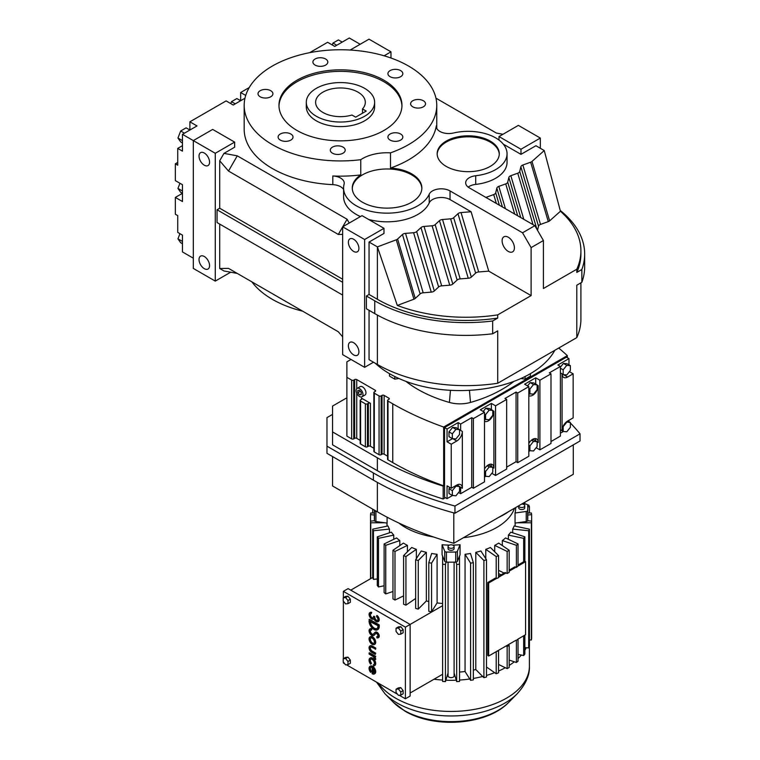 <?xml version="1.0" encoding="UTF-8"?>
<svg xmlns="http://www.w3.org/2000/svg" width="760" height="760" viewBox="0 0 760 760"><rect width="100%" height="100%" fill="white"/><g stroke="black" fill="none" stroke-linecap="round" stroke-linejoin="round"><path stroke-width="1.14" d="M260.186 96.786A7.457 4.303 0 0 0 268.318 97.717A7.457 4.303 0 0 0 272.916 93.746A7.457 4.303 0 0 0 270.731 90.697A7.457 4.303 0 0 0 262.608 89.765A7.457 4.303 0 0 0 258.01 93.746A7.457 4.303 0 0 0 260.186 96.786M390.099 140.087A7.457 4.303 0 0 0 398.231 141.027A7.457 4.303 0 0 0 402.828 137.047A7.457 4.303 0 0 0 400.644 134.007A7.457 4.303 0 0 0 392.521 133.076A7.457 4.303 0 0 0 387.923 137.047A7.457 4.303 0 0 0 390.099 140.087M315.096 65.085A7.457 4.303 0 0 0 323.219 66.015A7.457 4.303 0 0 0 327.826 62.044A7.457 4.303 0 0 0 325.641 59.005A7.457 4.303 0 0 0 317.519 58.064A7.457 4.303 0 0 0 312.911 62.044A7.457 4.303 0 0 0 315.096 65.085M332.481 153.197A7.457 4.303 0 0 0 340.613 154.128A7.457 4.303 0 0 0 345.211 150.148A7.457 4.303 0 0 0 343.026 147.107A7.457 4.303 0 0 0 334.903 146.177A7.457 4.303 0 0 0 330.305 150.148A7.457 4.303 0 0 0 332.481 153.197M412.803 106.828A7.457 4.303 0 0 0 420.926 107.758A7.457 4.303 0 0 0 425.524 103.778A7.457 4.303 0 0 0 423.339 100.738A7.457 4.303 0 0 0 415.216 99.807A7.457 4.303 0 0 0 410.618 103.778A7.457 4.303 0 0 0 412.803 106.828M390.099 76.694A7.457 4.303 0 0 0 398.231 77.624A7.457 4.303 0 0 0 402.828 73.644A7.457 4.303 0 0 0 400.644 70.604A7.457 4.303 0 0 0 392.521 69.673A7.457 4.303 0 0 0 387.923 73.644A7.457 4.303 0 0 0 390.099 76.694M280.288 140.087A7.457 4.303 0 0 0 288.41 141.027A7.457 4.303 0 0 0 293.008 137.047A7.457 4.303 0 0 0 290.833 134.007A7.457 4.303 0 0 0 282.701 133.076A7.457 4.303 0 0 0 278.103 137.047A7.457 4.303 0 0 0 280.288 140.087M244.178 105.346A96.292 55.594 0 0 1 303.62 53.988A96.292 55.594 0 0 1 408.548 66.035A96.292 55.594 0 0 1 436.753 105.346A96.292 55.594 0 0 1 390.498 152.845A34.789 20.083 0 0 0 360.762 159.685A96.292 55.594 0 0 1 272.384 144.656A96.292 55.594 0 0 1 244.178 105.346L244.178 129.228A96.292 55.594 180 0 0 272.384 168.539A96.292 55.594 180 0 0 332.804 184.642A12.426 7.172 0 0 1 340.594 186.722A12.426 7.172 0 0 1 343.587 189.496M296.979 130.454A61.503 35.511 0 0 0 364.002 138.149A61.503 35.511 0 0 0 401.964 105.346A61.503 35.511 0 0 0 383.952 80.237A61.503 35.511 0 0 0 316.93 72.542A61.503 35.511 0 0 0 278.967 105.346A61.503 35.511 0 0 0 296.979 130.454M401.954 106.105A61.503 35.511 0 0 0 383.952 81.766A61.503 35.511 0 0 0 317.537 73.919A61.503 35.511 0 0 0 278.977 106.105M576.792 269.23A125.153 72.257 0 0 0 580.906 250.857L580.906 254.049A125.153 72.257 180 0 1 576.792 272.422L576.792 269.23L543.409 288.505L543.409 240.521L534.841 225.682L522.538 232.788L450.043 190.931A12.426 7.172 180 0 0 437.959 189.078A12.426 7.172 180 0 0 429.21 194.227A43.482 25.108 0 0 1 381.672 212.961A43.482 25.108 0 0 1 343.587 188.043A43.482 25.108 0 0 1 344.09 184.224A12.426 7.172 180 0 0 344.233 183.131A12.426 7.172 180 0 0 340.594 178.059A12.426 7.172 180 0 0 332.804 175.978A96.292 55.594 0 0 0 360.762 174.905L360.762 159.685M390.498 152.845L390.498 168.064A96.292 55.594 0 0 0 436.335 125.714L436.335 127.043M421.847 188.556A34.789 20.083 0 0 0 411.663 174.857A34.789 20.083 0 0 0 374.167 170.411A34.789 20.083 0 0 0 352.288 188.556M360.762 174.905A34.789 20.083 0 0 0 352.279 188.043A34.789 20.083 0 0 0 362.472 202.245A34.789 20.083 0 0 0 400.377 206.606A34.789 20.083 0 0 0 421.857 188.043A34.789 20.083 0 0 0 411.663 173.84A34.789 20.083 0 0 0 390.498 168.064M306.299 102.305L306.299 106.865A34.162 19.722 0 0 0 316.302 120.821A34.162 19.722 0 0 0 353.542 125.096A34.162 19.722 0 0 0 374.632 106.865L374.632 102.305A34.162 19.722 180 0 1 364.629 116.251A34.162 19.722 180 0 1 327.389 120.526A34.162 19.722 180 0 1 306.299 102.305A34.162 19.722 180 0 1 316.302 88.359A34.162 19.722 180 0 1 353.542 84.075A34.162 19.722 180 0 1 374.632 102.305M534.841 225.682L469.309 187.853A12.426 7.172 180 0 1 465.671 182.78A12.426 7.172 180 0 1 475.703 175.74A38.826 22.42 0 0 0 507.043 153.748A38.826 22.42 0 0 0 495.672 137.893A38.826 22.42 0 0 0 453.435 133.019A12.426 7.172 180 0 1 436.287 126.378A12.426 7.172 180 0 1 436.335 125.714M446.253 166.421A31.065 17.936 0 0 0 480.101 170.306A31.065 17.936 0 0 0 499.282 153.748A31.065 17.936 0 0 0 490.181 141.066A31.065 17.936 0 0 0 456.332 137.18A31.065 17.936 0 0 0 437.161 153.748A31.065 17.936 0 0 0 446.253 166.421M502.968 134.273L496.365 133.048L435.945 98.163M360.164 44.27L349.305 38L334.751 46.398L327.636 42.294L309.643 52.678M249.242 87.552L240.654 92.511L240.654 100.728L236.844 98.562L231.496 101.659L235.267 103.835M245.717 95.437L240.654 92.511M177.726 162.441L175.341 163.818L177.726 165.195L177.726 148.399L182.457 151.126L182.457 134.33L197.001 125.932L189.886 121.818L226.109 100.909L233.225 105.022L244.967 98.239M182.457 134.33L215.28 153.282L234.641 142.101L212.677 129.418L193.315 140.6L193.315 268.423L215.28 281.095L215.28 153.282M223.972 153.377L237.272 155.838L228.494 171.048L219.707 160.759L223.972 153.377L234.641 147.212L234.641 142.101M237.272 155.838L347.092 219.241L349.201 223.05M543.409 240.521L531.107 247.617L531.107 295.602L488.756 271.149L471.095 211.745L461.035 212.562A4.313 2.489 0 0 0 457.976 213.712L453.663 217.702A4.313 2.489 180 0 1 450.604 218.851L442.538 219.507A4.313 2.489 0 0 0 439.479 220.647L435.157 224.637A4.313 2.489 180 0 1 432.098 225.786L424.033 226.442A4.313 2.489 0 0 0 420.974 227.591L416.651 231.572A4.313 2.489 180 0 1 413.592 232.721L405.526 233.377A4.313 2.489 0 0 0 402.467 234.526L397.594 239.03A4.313 2.489 180 0 1 396.283 239.799L377.397 246.876L369.056 242.06L383.99 233.434L383.99 228.323L362.026 215.65L342.665 226.822L364.629 239.505L383.99 228.323M471.095 211.745L450.043 199.585A12.426 7.172 0 0 0 437.959 197.743A12.426 7.172 0 0 0 429.21 202.891A43.482 25.108 180 0 1 368.59 219.44M360.44 216.562A43.482 25.108 180 0 1 343.587 196.707L343.587 188.043M507.043 153.748L507.043 162.402A38.826 22.42 180 0 1 475.703 184.405A12.426 7.172 0 0 0 468.188 187.112M485.963 197.467A4.313 2.489 180 0 1 486.799 197.077L493.706 194.579A4.313 2.489 0 0 0 495.691 192.812L496.831 188.157A4.313 2.489 180 0 1 498.817 186.39L505.723 183.901A4.313 2.489 0 0 0 507.708 182.134L508.848 177.469A4.313 2.489 180 0 1 510.834 175.702L517.74 173.214A4.313 2.489 0 0 0 519.726 171.446L520.866 166.791A4.313 2.489 180 0 1 522.851 165.024L530.651 162.213A4.313 2.489 0 0 0 531.981 161.452L544.245 150.546L535.904 145.73L520.971 154.356L520.971 149.245L540.332 138.064L518.367 125.381L499.006 136.562L520.971 149.245M503.319 144.162L520.971 154.356M508.269 251.427A8.693 5.026 60 0 1 502.578 243.76A8.693 5.026 60 0 1 503.918 236.787A8.693 5.026 60 0 1 508.269 237.225A8.693 5.026 60 0 1 513.95 244.891A8.693 5.026 60 0 1 512.611 251.855A8.693 5.026 60 0 1 508.269 251.427M531.107 247.617L522.538 232.788M499.263 154.251A31.065 17.936 0 0 0 490.181 142.082A31.065 17.936 0 0 0 456.741 138.092A31.065 17.936 0 0 0 437.171 154.251M228.494 268.356L237.272 273.429L223.972 270.969L219.707 268.508L228.494 268.356L338.305 331.759L342.665 336.86M219.707 224.095L219.707 268.508M342.665 295.079L217.046 222.556L217.046 209.779L342.665 282.302M219.707 160.759L219.707 208.24L217.046 209.779M215.28 281.095L230.679 272.203M505.447 208.715L498.817 186.39M514.681 214.044L505.723 183.901M488.756 271.149L478.695 271.966A4.313 2.489 0 0 0 475.637 273.115L471.314 277.106A4.313 2.489 180 0 1 468.255 278.245L460.19 278.901A4.313 2.489 0 0 0 457.13 280.05L452.808 284.041L435.157 224.637M452.808 284.041A4.313 2.489 180 0 1 449.749 285.19L432.098 225.786M457.13 280.05L439.479 220.647M390.982 58.017L390.982 51.832L369.018 39.159L350.17 50.036M384.123 55.793L390.982 51.832M471.314 277.106L453.663 217.702M475.637 273.115L457.976 213.712M536.911 229.273L519.726 171.446M537.51 230.309L538.517 226.195L520.866 166.791M517.712 215.802L507.708 182.134M499.377 205.209L495.691 192.812M502.417 206.967L496.831 188.157M449.749 285.19L441.683 285.845A4.313 2.489 0 0 0 438.624 286.985L434.311 290.976A4.313 2.489 180 0 1 431.252 292.125L423.177 292.78L405.526 233.377M423.177 292.78A4.313 2.489 0 0 0 420.118 293.93L402.467 234.526M342.665 234.374L338.305 234.45L342.665 226.907M342.731 226.784L347.092 219.241M533.026 224.637L517.74 173.214M478.695 271.966L461.035 212.562M441.683 285.845L424.033 226.442M369.056 310.317L369.056 359.651L377.397 364.477A125.153 72.257 0 0 0 497.724 383.258L576.792 337.611A125.153 72.257 0 0 0 580.906 319.238L580.906 282.834M492.661 320.995L492.661 333.773A128.905 74.423 0 0 1 374.747 313.604L366.396 308.778L366.396 296.001L374.747 300.817A128.905 74.423 0 0 0 492.661 320.995L497.724 318.07A125.153 72.257 180 0 1 377.397 299.288L369.056 294.471L366.396 296.001M369.056 242.06L369.056 294.471M342.665 226.822L342.665 354.644L364.629 367.327L364.629 239.505M364.629 367.327L373.483 362.216M540.332 148.285L540.332 138.064M538.517 226.195A4.313 2.489 180 0 1 540.503 224.428L548.302 221.607L530.651 162.213M548.302 221.607A4.313 2.489 0 0 0 549.642 220.856L531.981 161.452M420.118 293.93L415.245 298.433L397.594 239.03M415.245 298.433A4.313 2.489 180 0 1 413.934 299.202L396.283 239.799M499.006 140.087L499.006 136.562M540.503 224.428L522.851 165.024M520.752 217.55L508.848 177.469M523.792 219.298L510.834 175.702M468.255 278.245L450.604 218.851M496.346 203.461L493.706 194.579M434.311 290.976L416.651 231.572M438.624 286.985L420.974 227.591M193.315 258.191L182.457 251.921L182.457 235.125L177.726 232.389L177.726 215.593L175.341 214.215L175.341 197.419L182.457 201.523L182.457 184.727L175.341 180.614L175.341 163.818M189.886 121.818L189.886 130.017L186.133 127.851L180.671 130.995L184.452 133.18M338.305 234.45L228.494 171.048M487.112 198.132L486.799 197.077M460.19 278.901L442.538 219.507M431.252 292.125L413.592 232.721M413.934 299.202L397.309 305.434L377.397 246.876L377.397 299.288M549.642 220.856L560.433 211.251L544.245 150.546M397.309 305.434A125.153 72.257 0 0 0 497.724 314.877L531.107 295.602M497.724 314.877L497.724 318.07M492.661 333.773L497.724 330.856L497.724 383.258M576.792 272.422L581.856 269.505L581.856 282.283L576.792 285.209L576.792 337.611M580.906 250.857A125.153 72.257 0 0 0 560.433 211.251M342.665 279.233L219.707 208.24M204.298 268.669A7.457 4.303 -120 0 0 208.022 269.04A7.457 4.303 -120 0 0 209.161 263.065A7.457 4.303 -120 0 0 204.298 256.5A7.457 4.303 -120 0 0 200.564 256.13A7.457 4.303 -120 0 0 199.424 262.105A7.457 4.303 -120 0 0 204.298 268.669M204.298 165.195A7.457 4.303 -120 0 0 208.022 165.566A7.457 4.303 -120 0 0 209.161 159.59A7.457 4.303 -120 0 0 204.298 153.026A7.457 4.303 -120 0 0 200.564 152.655A7.457 4.303 -120 0 0 199.424 158.631A7.457 4.303 -120 0 0 204.298 165.195M182.457 145.663L177.726 148.399M182.457 142.937L180.671 141.911L177.945 138.025L180.671 130.995M177.945 138.025L182.457 140.629M332.243 44.954L332.975 43.063L338.428 39.919L342.209 42.095M332.975 43.063L336.756 45.248M353.647 251.427A7.457 4.303 -120 0 0 357.371 251.797A7.457 4.303 -120 0 0 358.511 245.822A7.457 4.303 -120 0 0 353.647 239.248A7.457 4.303 -120 0 0 349.913 238.877A7.457 4.303 -120 0 0 348.773 244.853A7.457 4.303 -120 0 0 353.647 251.427M353.647 354.901A7.457 4.303 -120 0 0 357.371 355.262A7.457 4.303 -120 0 0 358.511 349.296A7.457 4.303 -120 0 0 353.647 342.722A7.457 4.303 -120 0 0 349.913 342.351A7.457 4.303 -120 0 0 348.773 348.327A7.457 4.303 -120 0 0 353.647 354.901M581.856 269.505A128.905 74.423 0 0 0 584.658 254.049A128.905 74.423 0 0 0 560.253 210.472M581.856 282.283A128.905 74.423 0 0 0 584.658 266.827L584.658 254.049M230.745 103.588L231.496 101.659M179.949 183.274L177.945 188.423L180.671 192.309L182.457 193.334L175.341 197.419M251.911 281.884A96.292 55.594 0 0 0 272.384 299.354A96.292 55.594 0 0 0 302.651 311.173M177.945 188.423L182.457 191.026M179.949 233.671L177.945 238.82L180.671 242.706L182.457 243.732M177.945 238.82L182.457 241.423M371.06 663.547A3.135 1.805 60 0 1 370.595 659.253A3.135 1.805 60 0 1 372.162 659.404A3.135 1.805 60 0 1 374.214 662.169A3.135 1.805 60 0 1 373.73 664.677A3.135 1.805 60 0 1 373.274 664.819L373.72 665.969A4.389 2.536 -120 0 0 374.357 665.769A4.389 2.536 -120 0 0 375.031 662.255A4.389 2.536 -120 0 0 372.162 658.388A4.389 2.536 -120 0 0 369.968 658.169A4.389 2.536 -120 0 0 370.614 664.173L371.498 663.29A3.135 1.805 60 0 1 370.832 659.158M370.614 664.173L371.498 663.29M373.274 664.819L373.711 664.572A3.135 1.805 60 0 0 373.939 664.525M374.566 665.617A4.389 2.536 -120 0 0 374.794 665.513A4.389 2.536 -120 0 0 375.469 661.998A4.389 2.536 -120 0 0 372.609 658.131A4.389 2.536 -120 0 0 370.415 657.913A4.389 2.536 -120 0 0 370.205 658.056M375.269 659.661A2.612 1.51 -120 0 0 373.939 656.849L375.269 657.619L375.706 656.336L369.502 652.755L369.065 654.037L372.932 656.393A2.375 1.368 60 0 1 374.385 659.148L375.706 659.414A2.612 1.51 -120 0 0 375.136 657.542M374.566 644.375A4.389 2.536 -120 0 0 374.794 644.271A4.389 2.536 -120 0 0 375.469 640.756A4.389 2.536 -120 0 0 372.609 636.889A4.389 2.536 -120 0 0 370.415 636.671A4.389 2.536 -120 0 0 370.205 636.813M377.729 636.547A1.881 1.083 60 0 1 377.178 636.452L376.827 637.773A3.135 1.805 -120 0 0 378.166 637.811A3.135 1.805 -120 0 0 378.641 635.303A3.135 1.805 -120 0 0 376.599 632.538A3.135 1.805 -120 0 0 375.031 632.377A3.135 1.805 -120 0 0 374.784 632.577L373.169 634.296A2.508 1.444 60 0 1 370.909 632.747A2.508 1.444 60 0 1 370.709 630.021M373.806 635.389A3.762 2.175 -120 0 0 374.043 635.284A3.762 2.175 -120 0 0 374.338 635.047L375.896 633.384M373.169 634.296A2.508 1.444 60 0 1 372.979 634.448A2.508 1.444 60 0 1 370.471 633.004A2.508 1.444 60 0 1 370.471 630.106A2.508 1.444 60 0 1 371.535 630.135L371.887 628.814A3.762 2.175 -120 0 0 370.281 628.767A3.762 2.175 -120 0 0 370.072 628.919M378.366 637.659A3.135 1.805 -120 0 0 378.603 637.554A3.135 1.805 -120 0 0 379.088 635.047A3.135 1.805 -120 0 0 377.036 632.282A3.135 1.805 -120 0 0 375.469 632.13A3.135 1.805 -120 0 0 375.269 632.282M377.596 629.669A6.897 3.981 -120 0 0 377.824 629.556A6.897 3.981 -120 0 0 379.249 626.401L379.249 624.929L369.502 619.295L369.065 621.024A6.897 3.981 -120 0 0 372.077 627.959A6.897 3.981 -120 0 0 377.387 629.812A6.897 3.981 -120 0 0 378.812 626.649L378.812 625.186L369.065 619.552M347.976 657.153L345.601 657.362L343.226 658.739L343.226 661.903L345.601 664.857L347.976 664.649L350.351 663.281L350.351 660.107L347.976 657.153L345.601 658.521L343.226 658.739M403.151 690.593L400.776 687.639L398.401 687.857L396.036 689.225L396.036 692.389L398.411 695.343L400.786 695.134L400.786 691.961L403.151 690.593L403.151 693.766L400.786 695.134M399.285 695.267L405.394 698.792L405.394 627.171L343.368 591.365L343.368 597.683M343.368 601.103L343.368 658.654M343.368 662.074L343.368 662.986L344.726 663.765M346.474 664.781L397.527 694.25M400.776 626.667L398.401 626.876L396.036 628.244L396.036 631.417L398.411 634.372L400.786 634.153L403.151 632.785L403.151 629.622L400.776 626.667L398.411 628.035L396.036 628.244M347.976 596.182L345.601 596.391L343.226 597.759L343.226 600.932L345.601 603.886L347.976 603.668L350.351 602.3L350.351 599.136L347.976 596.182L345.601 597.55L343.226 597.759M377.606 620.473A2.508 1.444 60 0 1 375.772 619.552A2.508 1.444 60 0 1 374.822 617.186L373.93 616.16L373.492 616.93A2.508 1.444 60 0 1 372.979 618.079A2.508 1.444 60 0 1 370.471 616.626A2.508 1.444 60 0 1 370.471 613.738A2.508 1.444 60 0 1 371.279 613.662L371.716 612.389A3.733 2.156 -120 0 0 370.291 612.417A3.733 2.156 -120 0 0 370.091 612.569M378.224 621.547A3.733 2.156 -120 0 0 378.461 621.442A3.733 2.156 -120 0 0 379.107 618.735A3.733 2.156 -120 0 0 377.036 615.457L376.599 616.74A2.508 1.444 60 0 1 377.862 618.915A2.508 1.444 60 0 1 377.406 620.635A2.508 1.444 60 0 1 375.478 619.961A2.508 1.444 60 0 1 374.385 617.443L374.822 616.673M373.796 618.991A3.733 2.156 -120 0 0 373.967 618.915L373.587 619.134A3.733 2.156 -120 0 0 373.939 618.839A3.733 2.156 -120 0 0 378.024 621.699A3.733 2.156 -120 0 0 378.67 618.991A3.733 2.156 -120 0 0 376.599 615.714M371.279 613.662L371.716 612.389M373.179 617.918A2.508 1.444 60 0 1 370.909 616.379A2.508 1.444 60 0 1 370.709 613.643M375.269 649.297L375.269 648.28L371.726 646.228A3.762 2.175 -120 0 0 369.844 646.038A3.762 2.175 -120 0 0 369.265 649.059A3.762 2.175 -120 0 0 371.726 652.365L375.269 654.417L375.269 653.391L371.726 651.348A2.508 1.444 60 0 1 370.082 649.135A2.508 1.444 60 0 1 370.471 647.13A2.508 1.444 60 0 1 371.726 647.254L375.706 649.049L375.706 648.024L372.162 645.971A3.762 2.175 -120 0 0 370.281 645.791A3.762 2.175 -120 0 0 370.072 645.933M375.269 654.417L375.706 653.144L372.162 651.092A2.508 1.444 60 0 1 370.585 649.087A2.508 1.444 60 0 1 370.709 647.035M370.614 672.362L371.06 671.736A3.135 1.805 60 0 1 370.595 667.442A3.135 1.805 60 0 1 372.162 667.593L372.162 673.74A4.389 2.536 -120 0 0 374.357 673.958A4.389 2.536 -120 0 0 375.031 670.443A4.389 2.536 -120 0 0 372.162 666.577A4.389 2.536 -120 0 0 369.968 666.358A4.389 2.536 -120 0 0 370.614 672.362L371.498 671.479A3.135 1.805 60 0 1 370.832 667.337M374.566 673.806A4.389 2.536 -120 0 0 374.794 673.702A4.389 2.536 -120 0 0 375.469 670.187A4.389 2.536 -120 0 0 372.609 666.32A4.389 2.536 -120 0 0 370.415 666.102A4.389 2.536 -120 0 0 370.205 666.244M347.976 603.668L347.976 600.505L345.601 597.55M347.976 600.505L350.351 599.136M371.535 630.135L371.44 629.071A3.762 2.175 -120 0 0 369.844 629.024A3.762 2.175 -120 0 0 369.844 633.365A3.762 2.175 -120 0 0 373.606 635.54A3.762 2.175 -120 0 0 373.901 635.303L375.506 633.583A1.881 1.083 60 0 1 375.659 633.469A1.881 1.083 60 0 1 376.599 633.564A1.881 1.083 60 0 1 377.824 635.217A1.881 1.083 60 0 1 377.54 636.728A1.881 1.083 60 0 1 376.732 636.7M405.394 698.792L410.134 696.056L410.134 624.435L348.108 588.62L343.368 591.365M405.394 627.171L442.615 605.682M347.976 664.649L347.976 661.475L345.601 658.521M347.976 661.475L350.351 660.107M400.786 691.961L398.411 689.006L400.776 687.639M375.269 657.619L375.269 656.592L369.065 653.011M400.786 634.153L400.786 630.99L403.151 629.622M398.411 689.006L396.036 689.225M372.162 637.146A4.389 2.536 -120 0 0 369.968 636.928A4.389 2.536 -120 0 0 369.303 640.442A4.389 2.536 -120 0 0 372.162 644.309A4.389 2.536 -120 0 0 374.357 644.528A4.389 2.536 -120 0 0 375.031 641.012A4.389 2.536 -120 0 0 372.162 637.146M371.279 612.645A3.733 2.156 -120 0 0 369.854 612.674A3.733 2.156 -120 0 0 369.854 616.987A3.733 2.156 -120 0 0 373.587 619.134M374.385 616.93L373.492 616.417M400.786 630.99L398.411 628.035M373.055 668.325L373.055 673.008A3.135 1.805 -120 0 0 373.73 672.866A3.135 1.805 -120 0 0 373.055 668.325M377.929 625.689L369.949 621.538A5.643 3.259 -120 0 0 372.409 627.209A5.643 3.259 -120 0 0 376.76 628.719A5.643 3.259 -120 0 0 377.929 626.135L377.929 625.689M372.162 638.163A3.135 1.805 -120 0 0 370.595 638.01A3.135 1.805 -120 0 0 370.12 640.519A3.135 1.805 -120 0 0 372.162 643.283A3.135 1.805 -120 0 0 373.73 643.435A3.135 1.805 -120 0 0 374.214 640.927A3.135 1.805 -120 0 0 372.162 638.163M442.615 603.487A64.609 37.297 180 0 1 437.085 602.927L431.556 611.753A80.76 46.626 180 0 1 428.792 611.325L428.792 562.704L431.642 553.461A64.609 37.297 0 0 0 437.085 554.306L431.556 563.131L431.556 611.753M428.792 601.521A64.609 37.297 180 0 1 426.351 600.97L418.247 609.111A80.76 46.626 180 0 1 415.653 608.408L415.653 559.788A80.76 46.626 0 0 0 418.247 560.49L426.351 552.349L426.351 600.97M415.653 598.452L405.935 605.169A80.76 46.626 180 0 1 403.588 604.219L403.588 555.598A80.76 46.626 0 0 0 405.935 556.548L416.356 549.347L416.356 558.676M403.588 595.878L394.991 600.058A80.76 46.626 180 0 1 393.965 599.478A80.76 46.626 180 0 1 392.967 598.889L392.967 550.269A80.76 46.626 0 0 0 393.965 550.857A80.76 46.626 0 0 0 394.991 551.437L394.991 600.058M392.967 591.508L385.748 593.921A80.76 46.626 180 0 1 384.113 592.572L384.113 543.951L396.587 537.928A64.609 37.297 0 0 0 399.817 540.597L385.748 545.3L385.748 593.921M384.113 585.77L378.499 586.957A80.76 46.626 180 0 1 377.292 585.466L377.292 536.845A80.76 46.626 0 0 0 378.499 538.336L378.499 586.957M377.292 578.977L373.445 579.376A80.76 46.626 180 0 1 372.713 577.781L372.713 529.159L387.999 525.958A64.609 37.297 0 0 0 389.452 529.102L373.445 530.746L373.445 579.376M350.749 590.149L372.713 577.467M410.134 693.006L442.615 674.262M373.492 668.866L373.492 672.761A3.135 1.805 -120 0 0 373.939 672.714M370.386 621.338A5.643 3.259 -120 0 0 372.733 626.829A5.643 3.259 -120 0 0 376.969 628.577M373.939 643.283A3.135 1.805 60 0 1 372.609 643.026A3.135 1.805 60 0 1 370.623 640.471A3.135 1.805 60 0 1 370.832 637.915M405.935 605.169L405.935 556.548M387.02 526.167L387.02 523.07M370.756 522.775A80.76 46.626 0 0 1 370.509 521.132L374.528 520.723A1.862 1.073 0 0 0 375.924 521.55L384.759 522.756L370.756 522.775L370.756 578.588M389.452 532.798L389.452 529.102M418.247 609.111L418.247 560.49M398.791 523.003A64.609 37.297 0 0 0 405.394 527.459A64.609 37.297 0 0 0 433.542 536.987M463.467 537.7A64.609 37.297 0 0 0 514.482 508.24M392.967 550.269L403.437 543.086A64.609 37.297 0 0 0 405.394 544.264A64.609 37.297 0 0 0 407.426 545.385L394.991 551.437M407.426 551.779L407.426 545.385M403.588 555.598L411.74 547.475A64.609 37.297 0 0 0 416.356 549.347M415.653 559.788L421.24 550.971A64.609 37.297 0 0 0 426.351 552.349M437.085 602.927L437.085 554.306M449.454 545.1A64.609 37.297 180 0 1 442.082 544.749L442.082 554.828L444.733 561.279A1.862 1.073 0 0 0 446.158 562.077L445.455 564.395A80.76 46.626 0 0 1 442.615 564.253L442.615 681.454A80.76 46.626 0 0 0 445.455 681.596L445.455 564.395M442.082 544.749L444.733 551.2A1.862 1.073 0 0 0 446.433 552.017A76.722 44.289 0 0 0 455.705 552.017A1.862 1.073 0 0 0 457.406 551.2L460.066 544.749A64.609 37.297 180 0 1 452.684 545.1M460.066 544.749L460.066 554.828L459.505 556.168L459.534 681.454A80.76 46.626 0 0 1 456.684 681.596L454.1 673.047M459.534 680.048A78.337 45.229 0 0 0 469.756 679.003L465.053 671.498A64.609 37.297 180 0 1 459.534 672.068M465.053 671.498L465.053 554.306A64.609 37.297 0 0 0 470.497 553.461L473.347 562.704L473.347 679.906A80.76 46.626 0 0 1 470.592 680.333L469.756 679.003M473.347 678.442A78.337 45.229 0 0 0 482.685 676.466L475.798 669.55A64.609 37.297 180 0 1 473.347 670.101M475.798 669.55L475.798 552.349A64.609 37.297 0 0 0 480.899 550.971L486.495 559.788L486.495 676.989A80.76 46.626 0 0 1 483.901 677.683L482.685 676.466M485.783 558.676L485.783 549.347A64.609 37.297 0 0 0 490.399 547.475L498.56 555.598L498.56 577.676A80.76 46.626 0 0 1 496.214 578.626L488.67 582.977L487.796 582.473L487.796 655.51L488.67 656.022L496.214 651.662L496.214 673.75L486.495 667.033M494.722 551.779L494.722 545.385A64.609 37.297 0 0 0 498.703 543.086L509.181 550.269A80.76 46.626 0 0 1 507.157 551.437L494.722 545.385M502.331 545.575L502.331 540.597A64.609 37.297 0 0 0 505.561 537.928L518.035 543.951A80.76 46.626 0 0 1 516.392 545.3L502.331 540.597M508.383 539.286L508.383 535.106A64.609 37.297 0 0 0 510.758 532.161L524.856 536.845L524.856 561.26M512.686 532.798L512.686 529.102A64.609 37.297 0 0 0 514.149 525.958L529.435 529.159L529.435 646.351A80.76 46.626 0 0 1 528.694 647.947L524.856 647.558M515.128 526.167L515.128 523.07M515.679 507.547L515.679 507.803A64.609 37.297 180 0 1 515.052 513L515.052 523.079L526.224 521.55A1.862 1.073 0 0 0 527.611 520.723A1.862 1.073 0 0 0 527.649 520.562A76.722 44.289 0 0 0 527.792 517.883L527.792 507.803A76.722 44.289 0 0 0 527.649 505.134A1.862 1.073 0 0 0 527.107 504.44A1.862 1.073 0 0 0 526.224 504.146L522.462 503.633M393.765 539.286L393.765 535.106L378.499 538.336M377.292 536.845L391.381 532.161A64.609 37.297 0 0 0 393.765 535.106M442.615 564.253L442.633 556.168M384.113 543.951A80.76 46.626 0 0 0 385.748 545.3M372.713 529.159A80.76 46.626 0 0 0 373.445 530.746M387.096 517.189L387.096 523.079L384.759 522.756M399.817 545.575L399.817 540.597M428.792 562.704A80.76 46.626 0 0 0 431.556 563.131M524.856 650.275A78.337 45.229 0 0 0 526.3 647.7M518.035 658.559A78.337 45.229 0 0 0 521.36 655.053L518.035 654.35M509.181 665.418A78.337 45.229 0 0 0 514.283 661.798L509.181 660.088M498.56 671.051A78.337 45.229 0 0 0 505.295 667.726L498.56 664.449M486.495 675.422A78.337 45.229 0 0 0 494.656 672.667M448.048 673.047L445.882 680.209A78.337 45.229 0 0 0 456.266 680.209M434.007 679.221A78.337 45.229 0 0 0 442.615 680.048M374.357 513.01L370.756 513A80.76 46.626 0 0 0 370.509 514.644L370.509 578.731M527.792 513.01L531.383 513A80.76 46.626 0 0 1 531.639 514.644L531.639 521.132A80.76 46.626 0 0 1 531.383 522.775L517.38 522.756M498.294 650.465L498.56 650.721A80.76 46.626 180 0 1 496.214 651.662L508.221 644.727L509.181 645.382A80.76 46.626 180 0 1 507.157 646.551L507.157 668.629L505.295 667.726M496.214 673.75A80.76 46.626 0 0 0 498.56 672.799L498.56 650.721M509.181 570.123L514.833 566.856L516.392 567.378A80.76 46.626 0 0 0 518.035 566.029L518.035 543.951M516.392 640.423L518.035 639.065A80.76 46.626 180 0 1 516.392 640.423L516.392 662.501A80.76 46.626 0 0 0 518.035 661.153L518.035 639.065L525.568 634.714L525.568 561.678L518.035 566.029M498.56 573.467L500.973 574.864M498.56 570.351L504.117 573.049M516.392 545.3L516.392 567.378M516.392 662.501L514.283 661.798M529.435 513L529.435 506.616L527.782 506.967M523.649 635.825L523.649 655.538A80.76 46.626 0 0 0 524.856 654.037L524.856 635.132M524.856 536.845A80.76 46.626 0 0 1 523.649 538.336L508.383 535.106M515.052 513L526.224 511.47A1.862 1.073 0 0 0 527.649 510.483A76.722 44.289 0 0 0 527.792 507.803M524.761 505.78L524.761 507.803A3.03 1.748 180 0 1 522.889 509.428A3.03 1.748 180 0 1 519.593 509.048A3.03 1.748 180 0 1 518.709 507.803L518.709 505.799A3.03 1.748 180 0 0 519.593 507.015A3.03 1.748 180 0 0 522.889 507.395A3.03 1.748 180 0 0 524.761 505.78A3.03 1.748 180 0 0 523.878 504.545A3.03 1.748 180 0 0 521.778 504.032M509.181 569.458L509.76 569.791M527.649 505.134L528.694 505.029A80.76 46.626 0 0 1 529.435 506.616M531.383 522.775L531.383 639.967L529.435 639.967M529.435 529.159A80.76 46.626 0 0 1 528.694 530.746L512.686 529.102M498.56 576.26L505.067 572.498L507.157 573.515A80.76 46.626 0 0 0 509.181 572.346L509.181 550.269M507.157 551.437L507.157 573.515M498.56 555.598A80.76 46.626 0 0 1 496.214 556.548L485.783 549.347M470.592 680.333L470.592 563.131L465.053 554.306M459.534 564.253A80.76 46.626 0 0 1 456.684 564.395L455.981 562.077A1.862 1.073 0 0 0 457.406 561.279L459.505 556.168M470.592 563.131A80.76 46.626 0 0 0 473.347 562.704M524.856 502.256L524.856 503.965M487.796 582.473L495.416 578.075L496.214 578.626L496.214 556.548M528.694 530.746L528.694 647.947M523.649 655.538L521.36 655.053M523.649 538.336L523.649 561.773M507.157 668.629A80.76 46.626 0 0 0 509.181 667.47L509.181 645.382M507.157 646.551L506.017 646M483.901 677.683L483.901 560.49L475.798 552.349M483.901 560.49A80.76 46.626 0 0 0 486.495 559.788M454.1 546.573L454.1 548.606A3.03 1.748 180 0 1 452.228 550.221A3.03 1.748 180 0 1 448.932 549.841A3.03 1.748 180 0 1 448.048 548.606L448.048 546.573A3.03 1.748 180 0 1 449.91 544.958A3.03 1.748 180 0 1 453.216 545.338A3.03 1.748 180 0 1 454.1 546.573A3.03 1.748 180 0 1 452.228 548.188A3.03 1.748 180 0 1 448.932 547.808A3.03 1.748 180 0 1 448.048 546.573M445.882 680.209L445.455 681.596M374.462 510.15A76.722 44.289 0 0 0 374.49 510.483A1.862 1.073 0 0 0 375.924 511.47L376.988 511.613M372.713 513L372.713 509.143M454.1 562.144L454.1 675.887A3.03 1.748 180 0 1 452.228 677.502A3.03 1.748 180 0 1 448.932 677.122A3.03 1.748 180 0 1 448.048 675.887L448.048 562.144M531.383 639.967A80.76 46.626 0 0 0 531.639 638.324L531.639 521.132L527.611 520.723M374.357 510.093L374.357 517.883A76.722 44.289 0 0 0 374.49 520.562A1.862 1.073 0 0 0 374.528 520.723M531.639 514.644L527.792 515.033M506.017 572.964L498.56 577.267M525.568 561.678L524.694 561.165L518.035 565.012M456.684 564.395L456.684 681.596M515.945 567.236L509.181 571.14M508.221 644.727L515.945 640.271M446.158 562.077A1.862 1.073 0 0 0 446.433 562.096A76.722 44.289 0 0 0 455.705 562.096A1.862 1.073 0 0 0 455.981 562.077M374.357 515.033L370.509 514.644M488.67 582.977L488.67 656.022M498.256 517.607A74.546 43.035 0 0 0 508.782 511.528M375.278 363.251A99.389 57.38 0 0 0 389.661 373.768A99.389 57.38 0 0 0 554.819 350.293M398.943 378.499L394.763 379.145L394.763 376.513M405.906 381.349A119.177 68.809 0 0 0 449.407 402.439A23.835 13.765 0 0 0 470.478 402.439A119.177 68.809 0 0 0 513.978 381.349M394.763 379.145L389.49 376.095L389.49 373.663M530.404 373.663L530.404 376.095L525.131 379.145L520.942 378.499M525.131 379.145L525.131 376.513M558.714 348.042A278.008 160.512 180 0 1 567.331 355.642L443.659 427.044A278.008 160.512 180 0 1 392.758 403.835L387.999 401.08A1.482 0.855 180 0 1 387.572 400.482A1.482 0.855 180 0 1 387.999 399.874L388.892 399.361A1.482 0.855 0 0 0 389.329 398.753A1.482 0.855 0 0 0 388.892 398.154L384.132 395.399A1.482 0.855 0 0 0 382.042 395.399L381.149 395.922A1.482 0.855 180 0 1 379.059 395.922L374.3 393.176A1.482 0.855 180 0 1 373.863 392.568A1.482 0.855 180 0 1 374.3 391.97L375.193 391.447A1.482 0.855 0 0 0 375.63 390.849A1.482 0.855 0 0 0 375.193 390.241L356.734 379.582A1.482 0.855 0 0 0 354.644 379.582L353.751 380.104A1.482 0.855 180 0 1 351.652 380.104L346.892 377.349L346.892 361.836L351.006 359.461M443.659 427.044L443.659 485.811A278.008 160.512 180 0 1 392.758 462.602L387.999 459.857A1.482 0.855 180 0 1 387.572 459.249L387.572 400.482M387.572 456.152L384.132 454.176A1.482 0.855 0 0 0 382.042 454.176L381.149 454.689A1.482 0.855 180 0 1 379.059 454.689L374.3 451.943A1.482 0.855 180 0 1 373.863 451.335L373.863 392.568M360.164 440.334L356.734 438.349A1.482 0.855 0 0 0 354.644 438.349L353.751 438.872A1.482 0.855 180 0 1 351.652 438.872L346.892 436.126L346.892 377.349M445.417 497.695L443.166 498.997L443.166 486.096L443.659 485.811M567.331 355.642L567.331 357.666M451.24 488.262L447.051 485.839L447.051 498.636L444.543 497.192L444.543 427.548L447.051 429.001L447.051 441.798L451.24 444.21L456.779 441.019A7.837 4.522 120 0 0 462.327 431.414L462.327 488.262A7.837 4.522 120 0 0 460.702 484.671A7.837 4.522 120 0 0 456.779 485.06L451.24 488.262L451.24 444.21M568.964 364.857L568.964 358.615L566.457 357.162L444.543 427.548M361.494 398.154L370.433 403.313A1.482 0.855 0 0 0 368.344 403.313L367.45 403.835A1.482 0.855 180 0 1 365.36 403.835L360.601 401.08A1.482 0.855 180 0 1 360.164 400.482A1.482 0.855 180 0 1 360.601 399.874L361.494 399.361A1.482 0.855 0 0 0 361.931 398.753A1.482 0.855 0 0 0 361.494 398.154L361.494 399.361M373.863 448.248L370.433 446.262A1.482 0.855 0 0 0 368.344 446.262L367.45 446.776A1.482 0.855 180 0 1 365.36 446.776L360.601 444.03A1.482 0.855 180 0 1 360.164 443.431L360.164 400.482M361.978 396.767L364.962 395.038A4.845 2.793 -120 0 0 365.702 391.162A4.845 2.793 -120 0 0 362.539 386.887A4.845 2.793 -120 0 0 360.116 386.65L357.133 388.379A4.845 2.793 -120 0 0 356.392 392.255A4.845 2.793 -120 0 0 359.556 396.52A4.845 2.793 -120 0 0 361.978 396.767A4.845 2.793 -120 0 0 362.719 392.882A4.845 2.793 -120 0 0 359.556 388.616A4.845 2.793 -120 0 0 357.133 388.379M346.892 397.784L332.557 406.058L332.557 431.927L377.368 457.795A283.594 163.732 0 0 0 443.166 486.096M568.964 421.695L568.964 420.29M569.411 371.668L573.154 373.825L573.154 417.876L567.606 421.068A7.837 4.522 120 0 0 562.067 430.673L562.067 373.825A7.837 4.522 120 0 0 563.692 377.416A7.837 4.522 120 0 0 567.606 377.026L573.154 373.825M332.557 431.927L332.557 444.828L377.368 470.697A283.594 163.732 0 0 0 443.166 498.997M332.557 414.399L326.971 417.62L326.971 446.167L373.407 472.976A289.19 166.963 0 0 0 454.955 506.036L580.022 433.827A289.19 166.963 0 0 0 570.37 423.006M568.964 358.615L557.878 365.009L560.395 366.462L560.395 372.865L562.067 373.825M458.137 428.839L458.137 422.598L447.051 429.001M458.137 422.598L460.645 424.051L471.732 417.648L473.404 418.617L484.49 412.224L480.301 409.801L491.387 403.408L495.567 405.821L506.654 399.418L504.982 398.459L516.059 392.055L517.74 393.024L528.817 386.622L524.637 384.209L535.714 377.805L539.904 380.228L550.99 373.825L549.309 372.865L560.395 366.462M458.574 492.499L460.645 493.696L471.732 487.293L473.404 488.262L484.49 481.859L484.49 412.224M447.051 498.636L452.542 495.472M560.395 433.2L563.369 431.48M550.99 441.531L560.395 436.107L560.395 372.865M536.161 447.706L539.904 449.863L550.99 443.469L550.99 373.825M528.817 451.43L530.119 450.68M506.654 467.134L516.059 461.7L517.74 462.669L528.817 456.266L528.817 386.622M491.825 473.299L495.567 475.465L506.654 469.062L506.654 399.418M484.49 477.023L485.792 476.273M562.2 375.155A7.837 4.522 120 0 0 563.369 374.642M570.37 365.665L566.77 365.341L563.169 369.825L563.169 374.623L566.77 374.946L570.37 370.462L570.37 365.665L567.026 363.736L563.426 363.413L560.395 367.184M326.971 446.167L326.971 453.33L373.407 480.149A289.19 166.963 0 0 0 454.955 513.209L454.955 506.036M454.955 513.209L580.022 440.999L580.022 433.827M484.49 419.985A7.837 4.522 120 0 0 485.792 419.434M491.387 409.649L491.387 403.408M492.793 410.457L489.193 410.134L485.592 414.618L485.592 419.416L489.193 419.738L492.793 415.255L492.793 410.457L489.44 408.528L485.839 408.205L483.208 411.483M459.543 429.808L460.645 430.445L460.645 424.051M460.645 493.696L460.645 487.293L462.327 488.262M471.732 487.293L471.732 417.648M516.059 461.7L516.059 392.055M517.74 462.669L517.74 393.024M528.817 394.392A7.837 4.522 120 0 0 530.119 393.832M535.714 384.047L535.714 377.805M537.12 384.864L533.52 384.541L529.929 389.015L529.929 393.822L533.52 394.136L537.12 389.661L537.12 384.864L533.776 382.926L530.176 382.612L527.544 385.89M495.567 475.465L495.567 405.821M492.793 467.457L493.895 468.094L493.895 411.255A7.837 4.522 120 0 1 490.514 419.102A7.837 4.522 120 0 1 484.49 421.268M447.051 441.798L452.542 438.624M448.998 431.88L448.998 436.677L452.342 438.605L455.943 438.928L459.543 434.454L459.543 429.656L456.19 427.719L452.589 427.395L448.998 431.88L452.342 433.808L452.342 438.605M473.404 488.262L473.404 418.617M539.904 449.863L539.904 380.228M537.12 441.864L538.232 442.5L538.232 385.662A7.837 4.522 120 0 1 534.841 393.509A7.837 4.522 120 0 1 528.817 395.675M458.137 485.688A7.837 4.522 120 0 0 458.005 484.509M449.958 487.521L448.998 488.718L448.998 493.515L452.342 495.453L455.943 495.776L459.543 491.292L459.543 486.495L455.943 486.172L452.342 490.656L448.998 488.718M491.387 466.488A7.837 4.522 120 0 0 490.808 464.141M492.793 467.305L489.193 466.982L485.592 471.456L485.592 476.254L489.193 476.577L492.793 472.102L492.793 467.305L489.44 465.367L487.834 465.224M535.714 440.895A7.837 4.522 120 0 0 535.144 438.548M537.12 441.702L533.52 441.389L529.929 445.863L529.929 450.661L533.52 450.984L537.12 446.509L537.12 441.702L533.776 439.774L532.171 439.631M359.556 390.288L357.837 390.44L357.837 392.72L359.556 394.849L361.266 394.697L361.266 392.416L359.556 390.288M560.395 429.704L562.067 430.673M566.77 422.19L563.169 426.664L563.169 431.462L566.77 431.784L570.37 427.31L570.37 422.512L566.371 421.952M570.37 422.512L567.748 420.992M563.169 431.462L560.395 429.865M566.77 365.341L563.426 363.413M563.169 369.825L560.395 368.22M563.169 374.623L562.067 373.986M485.592 419.416L484.49 418.779M485.592 414.618L484.49 413.972M489.193 410.134L485.839 408.205M460.645 430.445L462.327 431.414M493.895 468.094A7.837 4.522 120 0 0 492.271 464.512A7.837 4.522 120 0 0 488.357 464.901A7.837 4.522 120 0 0 484.49 468.948M529.929 389.015L528.817 388.379M533.52 384.541L530.176 382.612M529.929 393.822L528.817 393.176M459.543 429.656L455.943 429.333L452.342 433.808M455.943 429.333L452.589 427.395M538.232 442.5A7.837 4.522 120 0 0 536.607 438.919A7.837 4.522 120 0 0 532.684 439.299A7.837 4.522 120 0 0 528.817 443.346M455.943 486.172L455.392 485.858M459.543 486.495L456.921 484.984M452.342 490.656L452.342 495.453M485.592 471.456L484.49 470.82M489.193 466.982L487.112 465.776M485.592 476.254L484.49 475.617M529.929 445.863L528.817 445.227M533.52 441.389L531.439 440.183M529.929 450.661L528.817 450.024M357.837 392.72L360.344 391.276M359.556 394.849L361.266 393.86M453.796 512.895L453.796 543.276L573.278 474.297L573.278 444.894M332.557 456.56L332.557 485.963L377.368 511.831A283.594 163.732 0 0 0 453.796 543.276M362.501 108.936A24.852 14.345 180 0 0 365.313 102.305A24.852 14.345 180 0 0 340.47 87.96A24.852 14.345 180 0 0 315.618 102.305A24.852 14.345 180 0 0 351.956 115.026L355.661 117.163L366.206 111.074L362.501 108.936L362.501 113.221M332.804 175.978L332.804 184.642M475.703 175.74L475.703 184.405M450.043 190.931L450.043 199.585M429.21 194.227L429.21 202.891M374.747 313.604L374.747 300.817M377.397 315.096L377.397 364.477M378.537 683.288A78.337 45.229 0 0 0 395.684 698.193A78.337 45.229 0 0 0 481.051 707.997A78.337 45.229 0 0 0 529.406 666.207L529.406 646.418M444.733 551.2L444.733 561.279M457.406 551.2L457.406 561.279M526.224 511.47L526.224 521.55M375.924 511.47L375.924 521.55M393.328 702.259A66.462 38.37 0 0 0 404.082 710.391A66.462 38.37 0 0 0 508.81 702.259C487.027 725.183 434.653 728.821 405.061 711.179L393.328 702.259L384.969 693.775A76.085 43.928 0 0 0 397.271 703.095A76.085 43.928 0 0 0 517.18 693.775C525.768 684.247 529.843 675.061 529.406 666.207M374.49 510.483L374.49 520.562M527.649 510.483L527.649 520.562M446.433 552.017L446.433 562.096M455.705 552.017L455.705 562.096M469.442 390.308L470.478 402.439M450.452 390.308L449.407 402.439M387.999 459.857L387.999 401.08M379.059 454.689L379.059 395.922M381.149 454.689L381.149 395.922M353.751 438.872L353.751 380.104M354.644 438.349L354.644 379.582M356.734 438.349L356.734 393.186M356.734 388.692L356.734 379.582M384.132 454.176L384.132 395.399M382.042 454.176L382.042 395.399M374.3 451.943L374.3 393.176M351.652 438.872L351.652 380.104M388.892 399.361L388.892 398.154M392.758 462.602L392.758 403.835M375.193 391.447L375.193 390.241M370.433 446.262L370.433 403.313M377.368 457.795L377.368 470.697M368.344 446.262L368.344 403.313M367.45 446.776L367.45 403.835M365.36 446.776L365.36 403.835M360.601 444.03L360.601 401.08M563.492 374.651L567.606 377.026M373.407 480.149L373.407 472.976M492.793 410.618L493.895 411.255M537.12 385.016L538.232 385.662M452.666 438.634L456.779 441.019M459.543 486.656L460.645 487.293M377.368 482.381L377.368 511.831M436.753 105.346L436.753 128.335M384.969 693.775L376.542 682.138M508.81 702.259L517.18 693.775"/></g></svg>
